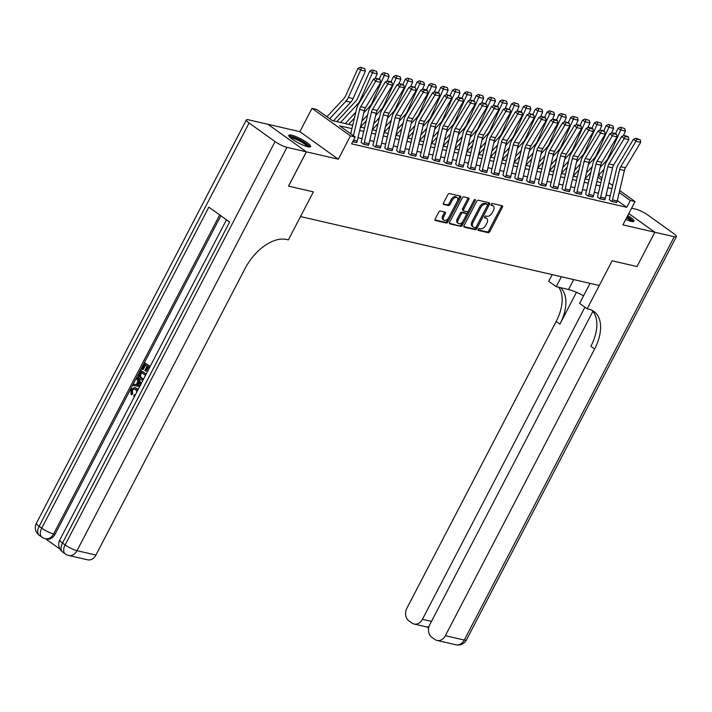 <?xml version="1.0" encoding="UTF-8"?>
<svg xmlns="http://www.w3.org/2000/svg" width="712" height="712" viewBox="0 0 712 712"><rect width="100%" height="100%" fill="white"/><g stroke="black" fill="none" stroke-linecap="round" stroke-linejoin="round"><path stroke-width="1.07" d="M478.153 229.317A1.086 0.632 125.6 0 0 478.17 230.35A1.086 0.632 125.6 0 0 478.313 230.412L488.165 232.682A1.549 0.908 125.6 0 0 489.794 231.551L502.414 207.308A1.549 0.908 125.6 0 0 502.387 205.839A1.549 0.908 125.6 0 0 502.191 205.75L492.33 203.472A1.086 0.632 125.6 0 0 491.191 204.273A1.086 0.632 125.6 0 0 491.209 205.296A1.086 0.632 125.6 0 0 491.351 205.359L492.624 205.652A4.948 2.893 125.6 0 1 493.265 205.937A4.948 2.893 125.6 0 1 493.354 210.654L492.295 212.665A4.948 2.893 125.6 0 1 487.088 216.297L485.807 216.003A1.086 0.632 125.6 0 0 484.667 216.795A1.086 0.632 125.6 0 0 484.685 217.819A1.086 0.632 125.6 0 0 484.827 217.881L486.1 218.175A4.948 2.893 125.6 0 1 486.741 218.459A4.948 2.893 125.6 0 1 486.83 223.176L485.78 225.197A4.948 2.893 125.6 0 1 480.564 228.819L479.292 228.525A1.086 0.632 125.6 0 0 478.153 229.317M307.815 146.77A12.291 2.358 27.5 0 0 310.61 146.636A12.291 2.358 27.5 0 0 304.166 140.754A12.291 2.358 27.5 0 0 291.6 135.155A12.291 2.358 27.5 0 0 288.805 135.289A12.291 2.358 27.5 0 0 295.249 141.172A12.291 2.358 27.5 0 0 307.815 146.77M625.723 219.456A12.291 2.358 27.5 0 0 631.17 221.379A12.291 2.358 27.5 0 0 633.974 221.245A12.291 2.358 27.5 0 0 627.779 215.514M440.354 211.019A1.549 0.908 125.6 0 0 438.726 212.149L435.183 218.949A1.549 0.908 125.6 0 0 435.21 220.417A1.549 0.908 125.6 0 0 435.406 220.506L446.362 223.034A1.549 0.908 125.6 0 0 447.99 221.904L460.611 197.669A1.549 0.908 125.6 0 0 460.584 196.192A1.549 0.908 125.6 0 0 460.379 196.103L449.432 193.575A1.549 0.908 125.6 0 0 447.803 194.714L443.523 202.929A1.549 0.908 125.6 0 0 443.549 204.397A1.549 0.908 125.6 0 0 443.754 204.486L448.435 205.563A1.549 0.908 125.6 0 0 450.064 204.433L452.191 200.357A4.139 2.421 125.6 0 1 457.077 197.571A4.139 2.421 125.6 0 1 457.149 201.505L448.845 217.463A4.139 2.421 125.6 0 1 443.95 220.257A4.139 2.421 125.6 0 1 443.879 216.315L445.267 213.662A1.549 0.908 125.6 0 0 445.24 212.185A1.549 0.908 125.6 0 0 445.036 212.096L440.354 211.019M592.891 311.34L429.834 624.558A9.452 7.449 -77 0 0 431.784 637.258L434.854 639.456A9.452 7.449 -77 0 0 437.008 640.435A9.452 7.449 -77 0 0 445.374 635.691L464.286 640.052L674.246 236.713L654.862 232.245L637.009 266.537L654.817 232.228L622.911 224.867L635.051 201.549L630.325 200.455L626.747 207.317L351.612 143.833L355.181 136.971L350.455 135.885L312.007 108.34L316.733 109.434L332.326 120.595L352.716 125.303M306.356 151.834L267.908 124.289L248.524 119.821A9.452 1.816 27.5 0 0 246.37 119.919A9.452 1.816 27.5 0 0 249.084 122.98L275.063 141.581A9.452 1.816 27.5 0 0 286.972 147.357L306.356 151.834L288.502 186.126L313.369 191.866L288.547 186.144L306.4 151.843L338.316 159.203L350.455 135.885M286.972 147.357L77.012 550.696L95.924 555.057L245.177 268.335A39.4 23.051 125.6 0 1 286.669 239.49L288.378 239.882L313.369 191.866L300.517 216.564L599.29 285.494L612.142 260.806L587.151 308.821L588.851 309.213A39.4 23.051 -54.4 0 1 593.942 311.482A39.4 23.051 -54.4 0 1 594.636 348.96L445.374 635.691M636.964 266.528L612.142 260.806L637.009 266.537M464.046 225.606A1.549 0.908 125.6 0 0 464.073 227.084A1.549 0.908 125.6 0 0 464.268 227.173L475.224 229.7A1.549 0.908 125.6 0 0 476.853 228.561L489.473 204.326A1.549 0.908 125.6 0 0 489.447 202.849A1.549 0.908 125.6 0 0 489.242 202.76L478.295 200.241A1.549 0.908 125.6 0 0 476.666 201.371L464.046 225.606M460.789 226.363L449.842 223.844A1.549 0.908 125.6 0 1 449.637 223.755A1.549 0.908 125.6 0 1 449.61 222.278L462.23 198.043A1.549 0.908 125.6 0 1 463.859 196.904L468.549 197.989A1.549 0.908 125.6 0 1 468.745 198.078A1.549 0.908 125.6 0 1 468.772 199.547L463.654 209.381A1.549 0.908 125.6 0 0 463.681 210.85A1.549 0.908 125.6 0 0 463.886 210.939L466.992 211.66A1.549 0.908 125.6 0 0 468.621 210.53L473.952 200.294A1.086 0.632 125.6 0 1 475.233 199.565A1.086 0.632 125.6 0 1 475.251 200.588L462.417 225.232A1.549 0.908 125.6 0 1 460.789 226.363L449.379 223.23M267.943 124.315L306.4 151.843M654.817 232.228L628.785 213.582M626.747 207.317L617.304 200.553M610.22 195.934L606.152 194.99M598.4 193.201L594.333 192.267M586.581 190.478L582.514 189.543M574.762 187.754L570.695 186.811M562.943 185.022L558.876 184.088M551.124 182.299L547.056 181.355M539.304 179.566L535.246 178.632M527.485 176.843L523.427 175.909M515.666 174.12L511.608 173.176M503.856 171.387L499.788 170.453M492.037 168.664L487.969 167.729M480.217 165.94L476.15 164.997M468.398 163.208L464.331 162.274M456.579 160.485L452.512 159.541M444.76 157.752L440.692 156.818M432.94 155.029L428.873 154.095M421.121 152.306L417.054 151.362M409.302 149.573L405.235 148.639M397.483 146.85L393.416 145.907M385.664 144.118L381.596 143.183M373.845 141.394L369.777 140.46M362.025 138.671L357.958 137.727M612.48 199.894L617.206 200.98A5.518 4.343 -77 0 1 616.61 202.582L611.884 201.487A5.518 4.343 -77 0 0 612.48 199.894L619.645 169.438A7.877 6.212 103 0 1 620.757 166.67L635.958 141.279L633.502 139.178L618.292 164.57A11.819 9.318 -77 0 0 616.619 168.717L609.454 199.173A1.575 1.246 103 0 1 609.285 199.627L611.412 201.38L616.699 202.413M600.661 197.162L605.387 198.256A5.518 4.343 -77 0 1 604.791 199.85L600.065 198.764A5.518 4.343 -77 0 0 600.661 197.162L607.826 166.715A7.877 6.212 103 0 1 608.938 163.938L624.139 138.555L621.683 136.446L606.473 161.838A11.819 9.318 -77 0 0 604.799 165.994L597.635 196.441A1.575 1.246 103 0 1 597.466 196.904L599.593 198.657L604.88 199.68M588.842 194.438L593.568 195.524A5.518 4.343 -77 0 1 592.98 197.126L588.245 196.031A5.518 4.343 -77 0 0 588.842 194.438L596.006 163.983A7.877 6.212 103 0 1 597.119 161.215L612.32 135.823L609.864 133.722L594.654 159.114A11.819 9.318 -77 0 0 592.98 163.262L585.816 193.717A1.575 1.246 103 0 1 585.647 194.171L587.774 195.925L593.06 196.957M577.023 191.706L581.749 192.801A5.518 4.343 -77 0 1 581.161 194.403L576.426 193.308A5.518 4.343 -77 0 0 577.023 191.706L584.187 161.259A7.877 6.212 103 0 1 585.3 158.491L600.51 133.1L598.044 130.999L582.843 156.382A11.819 9.318 -77 0 0 581.161 160.538L574.006 190.994A1.575 1.246 103 0 1 573.836 191.448L575.955 193.201L581.241 194.234M565.203 188.983L569.929 190.077A5.518 4.343 -77 0 1 569.342 191.67L564.616 190.585A5.518 4.343 -77 0 0 565.203 188.983L572.368 158.527A7.877 6.212 103 0 1 573.48 155.759L588.691 130.376L586.225 128.267L571.024 153.659A11.819 9.318 -77 0 0 569.351 157.815L562.186 188.262A1.575 1.246 103 0 1 562.017 188.725L564.135 190.469L569.422 191.501M553.384 186.259L558.11 187.345A5.518 4.343 -77 0 1 557.523 188.947L552.797 187.852A5.518 4.343 -77 0 0 553.384 186.259L560.549 155.803A7.877 6.212 103 0 1 561.661 153.035L576.871 127.644L574.406 125.543L559.205 150.935A11.819 9.318 -77 0 0 557.532 155.083L550.367 185.538A1.575 1.246 103 0 1 550.198 185.992L552.316 187.745L557.603 188.778M541.565 183.527L546.291 184.622A5.518 4.343 -77 0 1 545.703 186.215L540.978 185.129A5.518 4.343 -77 0 0 541.565 183.527L548.729 153.08A7.877 6.212 103 0 1 549.842 150.312L565.052 124.92L562.587 122.82L547.386 148.203A11.819 9.318 -77 0 0 545.712 152.359L538.548 182.806A1.575 1.246 103 0 1 538.379 183.269L540.506 185.022L545.784 186.046M529.746 180.804L534.472 181.889A5.518 4.343 -77 0 1 533.884 183.491L529.158 182.397A5.518 4.343 -77 0 0 529.746 180.804L536.91 150.348A7.877 6.212 103 0 1 538.023 147.58L553.233 122.188L550.768 120.088L535.566 145.479A11.819 9.318 -77 0 0 533.893 149.636L526.729 180.083A1.575 1.246 103 0 1 526.56 180.536L528.687 182.29L533.964 183.322M517.927 178.071L522.653 179.166A5.518 4.343 -77 0 1 522.065 180.768L517.339 179.673A5.518 4.343 -77 0 0 517.927 178.071L525.091 147.624A7.877 6.212 103 0 1 526.212 144.856L541.414 119.465L538.948 117.364L523.747 142.747A11.819 9.318 -77 0 0 522.074 146.903L514.909 177.359A1.575 1.246 103 0 1 514.74 177.813L516.868 179.566L522.145 180.599M506.107 175.348L510.833 176.442A5.518 4.343 -77 0 1 510.246 178.036L505.52 176.95A5.518 4.343 -77 0 0 506.107 175.348L513.272 144.901A7.877 6.212 103 0 1 514.393 142.124L529.594 116.741L527.129 114.632L511.928 140.024A11.819 9.318 -77 0 0 510.255 144.18L503.09 174.627A1.575 1.246 103 0 1 502.921 175.09L505.048 176.834L510.335 177.867M494.288 172.624L499.023 173.71A5.518 4.343 -77 0 1 498.427 175.312L493.701 174.218A5.518 4.343 -77 0 0 494.288 172.624L501.453 142.169A7.877 6.212 103 0 1 502.574 139.401L517.775 114.009L515.31 111.909L500.109 137.3A11.819 9.318 -77 0 0 498.436 141.448L491.271 171.904A1.575 1.246 103 0 1 491.102 172.357L493.229 174.111L498.516 175.143M482.469 169.892L487.204 170.987A5.518 4.343 -77 0 1 486.608 172.58L481.882 171.494A5.518 4.343 -77 0 0 482.469 169.892L489.633 139.445A7.877 6.212 103 0 1 490.755 136.677L505.956 111.286L503.491 109.185L488.29 134.568A11.819 9.318 -77 0 0 486.616 138.724L479.452 169.171A1.575 1.246 103 0 1 479.283 169.634L481.41 171.387L486.697 172.42M470.65 167.169L475.385 168.255A5.518 4.343 -77 0 1 474.788 169.857L470.062 168.771A5.518 4.343 -77 0 0 470.65 167.169L477.814 136.713A7.877 6.212 103 0 1 478.936 133.945L494.137 108.562L491.672 106.453L476.47 131.845A11.819 9.318 -77 0 0 474.797 136.001L467.633 166.448A1.575 1.246 103 0 1 467.464 166.902L469.591 168.655L474.877 169.687M458.839 164.436L463.565 165.531A5.518 4.343 -77 0 1 462.969 167.133L458.243 166.038A5.518 4.343 -77 0 0 458.839 164.436L465.995 133.99A7.877 6.212 103 0 1 467.117 131.222L482.318 105.83L479.861 103.73L464.651 129.112A11.819 9.318 -77 0 0 462.978 133.269L455.813 163.724A1.575 1.246 103 0 1 455.644 164.178L457.772 165.932L463.058 166.964M447.02 161.713L451.746 162.808A5.518 4.343 -77 0 1 451.15 164.401L446.424 163.315A5.518 4.343 -77 0 0 447.02 161.713L454.185 131.266A7.877 6.212 103 0 1 455.297 128.489L470.498 103.106L468.042 100.997L452.832 126.389A11.819 9.318 -77 0 0 451.159 130.545L443.994 160.992A1.575 1.246 103 0 1 443.825 161.455L445.952 163.199L451.239 164.232M435.201 158.99L439.927 160.075A5.518 4.343 -77 0 1 439.331 161.677L434.605 160.583A5.518 4.343 -77 0 0 435.201 158.99L442.366 128.534A7.877 6.212 103 0 1 443.478 125.766L458.679 100.374L456.223 98.274L441.013 123.665A11.819 9.318 -77 0 0 439.34 127.813L432.175 158.269A1.575 1.246 103 0 1 432.006 158.723L434.133 160.476L439.42 161.508M423.382 156.257L428.108 157.352A5.518 4.343 -77 0 1 427.512 158.954L422.786 157.859A5.518 4.343 -77 0 0 423.382 156.257L430.546 125.81A7.877 6.212 103 0 1 431.659 123.043L446.86 97.651L444.404 95.55L429.194 120.933A11.819 9.318 -77 0 0 427.52 125.09L420.356 155.545A1.575 1.246 103 0 1 420.187 155.999L422.314 157.752L427.601 158.785M411.563 153.534L416.289 154.62A5.518 4.343 -77 0 1 415.701 156.222L410.966 155.136A5.518 4.343 -77 0 0 411.563 153.534L418.727 123.078A7.877 6.212 103 0 1 419.84 120.31L435.041 94.927L432.584 92.818L417.374 118.21A11.819 9.318 -77 0 0 415.701 122.366L408.537 152.813A1.575 1.246 103 0 1 408.368 153.267L410.495 155.02L415.781 156.053M399.743 150.81L404.469 151.896A5.518 4.343 -77 0 1 403.882 153.498L399.147 152.404A5.518 4.343 -77 0 0 399.743 150.81L406.908 120.355A7.877 6.212 103 0 1 408.02 117.587L423.231 92.195L420.765 90.095L405.564 115.486A11.819 9.318 -77 0 0 403.882 119.634L396.726 150.09A1.575 1.246 103 0 1 396.557 150.543L398.675 152.297L403.962 153.329M387.924 148.078L392.65 149.173A5.518 4.343 -77 0 1 392.063 150.766L387.328 149.68A5.518 4.343 -77 0 0 387.924 148.078L395.089 117.631A7.877 6.212 103 0 1 396.201 114.863L411.411 89.472L408.946 87.362L393.745 112.754A11.819 9.318 -77 0 0 392.063 116.91L384.907 147.357A1.575 1.246 103 0 1 384.738 147.82L386.856 149.573L392.143 150.597M376.105 145.355L380.831 146.441A5.518 4.343 -77 0 1 380.244 148.043L375.518 146.948A5.518 4.343 -77 0 0 376.105 145.355L383.27 114.899A7.877 6.212 103 0 1 384.382 112.131L399.592 86.739L397.127 84.639L381.926 110.031A11.819 9.318 -77 0 0 380.252 114.187L373.088 144.634A1.575 1.246 103 0 1 372.919 145.088L375.037 146.841L380.324 147.874M364.286 142.623L369.012 143.717A5.518 4.343 -77 0 1 368.424 145.319L363.698 144.225A5.518 4.343 -77 0 0 364.286 142.623L371.45 112.176A7.877 6.212 103 0 1 372.563 109.408L387.773 84.016L385.308 81.916L370.107 107.298A11.819 9.318 -77 0 0 368.433 111.455L361.269 141.91A1.575 1.246 103 0 1 361.1 142.364L363.227 144.118L368.505 145.15M356.685 142.418L352.725 141.697L356.605 142.587A5.518 4.343 -77 0 0 357.193 140.994L364.357 110.538A7.877 6.212 103 0 1 365.478 107.77L380.68 82.378L375.954 81.293L373.488 79.183L358.287 104.575A11.819 9.318 -77 0 0 356.614 108.731L350.722 133.776M338.316 159.203L299.868 131.667L267.952 124.297M299.868 131.667L312.007 108.34M351.924 128.65L339.597 125.81L355.181 136.971M611.937 188.644L607.87 187.71M600.118 185.921L596.051 184.978M588.299 183.189L584.232 182.254M576.48 180.465L572.412 179.522M564.661 177.733L560.593 176.799M552.841 175.01L548.774 174.075M541.022 172.286L536.955 171.343M529.203 169.554L525.136 168.619M517.384 166.831L513.316 165.887M505.564 164.098L501.497 163.164M493.745 161.375L489.678 160.44M481.926 158.651L477.859 157.708M470.107 155.919L466.048 154.985M458.288 153.196L454.229 152.261M446.477 150.472L442.41 149.529M434.658 147.74L430.591 146.805M422.839 145.017L418.772 144.073M411.02 142.284L406.952 141.35M399.201 139.561L395.133 138.626M387.381 136.838L383.314 135.894M375.562 134.105L371.495 133.171M363.743 131.382L359.676 130.438M630.325 200.455L619.2 192.489M598.516 175.375L602.005 177.875M609 182.886L612.667 185.512M619.663 190.522L635.051 201.549M601.542 179.842L597.875 177.217M360.468 127.092L364.535 128.026M372.287 129.815L376.345 130.759M384.106 132.548L388.165 133.482M395.917 135.271L399.984 136.215M407.736 137.995L411.803 138.938M419.555 140.727L423.622 141.661M431.374 143.45L435.441 144.394M443.193 146.183L447.261 147.117M455.012 148.906L459.08 149.84M466.832 151.629L470.899 152.573M478.651 154.362L482.718 155.296M490.47 157.085L494.537 158.028M502.289 159.817L506.357 160.752M514.108 162.541L518.176 163.475M525.928 165.264L529.995 166.208M537.747 167.996L541.814 168.931M549.566 170.72L553.625 171.663M561.385 173.452L565.444 174.387M573.204 176.175L577.263 177.11M585.015 178.899L589.082 179.842M596.834 181.631L600.901 182.566M486.741 218.459L485.709 217.721A4.948 2.893 125.6 0 0 485.068 217.436L486.1 218.175M484.507 217.302L485.068 217.436M493.265 205.937L492.223 205.198A4.948 2.893 125.6 0 0 491.583 204.914L492.624 205.652M491.031 204.78L491.583 204.914M477.992 229.834L487.133 231.943A1.549 0.908 125.6 0 0 488.761 230.804L501.373 206.569A1.549 0.908 125.6 0 0 501.604 205.617M463.815 226.558L474.183 228.953A1.549 0.908 125.6 0 0 475.812 227.822L488.432 203.579A1.549 0.908 125.6 0 0 488.663 202.626M475.18 227.573A1.086 0.632 125.6 0 0 476.319 226.781L487.4 205.51A1.086 0.632 125.6 0 0 487.382 204.477A1.086 0.632 125.6 0 0 487.239 204.415L485.896 204.104A4.948 2.893 125.6 0 0 480.68 207.726L473.115 222.269A4.948 2.893 125.6 0 0 473.195 226.977A4.948 2.893 125.6 0 0 473.836 227.262L475.18 227.573M486.447 203.846A1.086 0.632 125.6 0 0 486.341 203.73A1.086 0.632 125.6 0 0 486.198 203.668L487.239 204.415M473.195 226.977L472.163 226.238A4.948 2.893 125.6 0 1 472.074 221.53L479.639 206.978A4.948 2.893 125.6 0 1 484.854 203.356L486.198 203.668M462.844 210.2A1.549 0.908 125.6 0 1 462.649 210.111A1.549 0.908 125.6 0 1 462.613 208.634L467.731 198.808A1.549 0.908 125.6 0 0 467.962 197.856M474.112 200.036L461.385 224.494L462.417 225.232M458.35 219.581A4.139 2.421 125.6 0 0 458.421 223.515A4.139 2.421 125.6 0 0 463.307 220.729L466.235 215.104A1.549 0.908 125.6 0 0 466.209 213.636A1.549 0.908 125.6 0 0 466.013 213.547L462.898 212.826A1.549 0.908 125.6 0 0 461.269 213.956L458.35 219.581L457.309 218.833A4.139 2.421 125.6 0 0 457.38 222.776L458.421 223.515M465.319 213.048A1.549 0.908 125.6 0 0 465.176 212.888A1.549 0.908 125.6 0 0 464.972 212.799L466.013 213.547M457.309 218.833L460.237 213.217A1.549 0.908 125.6 0 1 461.866 212.078L464.972 212.799M459.756 225.624A1.549 0.908 125.6 0 0 461.385 224.494M443.95 220.257L442.917 219.51A4.139 2.421 125.6 0 1 442.837 215.576L444.226 212.915A1.549 0.908 125.6 0 0 444.457 211.962M457.077 197.571L456.036 196.823A4.139 2.421 125.6 0 0 451.15 199.618L452.191 200.357M443.291 203.872L447.394 204.825A1.549 0.908 125.6 0 0 449.032 203.685L451.15 199.618M434.952 219.901L445.32 222.295A1.549 0.908 125.6 0 0 446.949 221.156L459.569 196.921A1.549 0.908 125.6 0 0 459.801 195.969M624.727 128.596L620.321 127.19L624.727 128.596L625.421 131.097L623.285 135.859M603.981 169.474L598.24 175.668M625.421 131.097L620.695 130.002L608.386 157.468A11.819 9.318 103 0 1 606.001 161.108L600.189 167.373M589.233 179.193L588.717 179.753M621.416 127.831L620.695 130.002L617.971 128.391L620.321 127.19M615.64 133.571L612.338 132.806L613.317 133.651L616.628 134.417L615.64 133.571L617.971 128.391M604.773 157.423A7.877 6.212 -77 0 0 605.485 156.24M585.042 178.828L590.782 172.624M617.206 200.98L624.371 170.533A7.877 6.212 103 0 1 625.483 167.756L640.693 142.373L635.958 141.279L636.955 139.107L640.266 139.864L635.967 138.261L636.955 139.107M635.967 138.261L633.502 139.178M640.693 142.373L640.266 139.864M612.907 125.873L608.511 124.466L612.907 125.873L613.602 128.365L611.466 133.126M592.162 166.75L586.421 172.945M613.602 128.365L608.876 127.279L596.567 154.735A11.819 9.318 103 0 1 594.182 158.384L588.37 164.65M577.414 176.469L576.898 177.03M609.597 125.107L608.876 127.279L606.152 125.668L608.511 124.466M603.821 130.848L600.519 130.082L604.808 131.684L603.821 130.848L606.152 125.668M592.954 154.691A7.877 6.212 -77 0 0 593.666 153.507M573.222 176.095L578.963 169.901M601.088 123.14L596.692 121.734L601.088 123.14L601.782 125.641L599.646 130.403M580.342 164.018L574.602 170.221M601.782 125.641L597.057 124.547L584.748 152.012A11.819 9.318 103 0 1 582.363 155.652L576.551 161.918M565.604 173.737L565.079 174.298M597.777 122.384L597.057 124.547L594.333 122.936L596.692 121.734M592.01 128.124L594.333 122.936M581.134 151.968A7.877 6.212 -77 0 0 581.846 150.784M561.403 173.372L567.144 167.169M589.269 120.417L584.872 119.011L589.269 120.417L589.963 122.909L587.827 127.679M568.532 161.295L562.783 167.489M589.963 122.909L585.237 121.823L572.929 149.289A11.819 9.318 103 0 1 570.543 152.929L564.732 159.194M553.785 171.014L553.26 171.574M585.958 119.652L585.237 121.823L582.514 120.212L584.872 119.011M580.191 125.392L576.88 124.627L577.859 125.472L581.17 126.238L580.191 125.392L582.514 120.212M569.315 149.244A7.877 6.212 -77 0 0 570.027 148.06M549.584 170.64L555.324 164.445M605.387 198.256L612.551 167.801A7.877 6.212 103 0 1 613.664 165.033L628.874 139.641L624.139 138.555L625.136 136.375L628.447 137.14L627.459 136.304L624.148 135.538L625.136 136.375M624.148 135.538L621.683 136.446M628.874 139.641L628.447 137.14M593.568 195.524L600.732 165.077A7.877 6.212 103 0 1 601.845 162.309L617.055 136.918L612.32 135.823L613.317 133.651M612.338 132.806L609.864 133.722M617.055 136.918L616.628 134.417M581.749 192.801L588.913 162.345A7.877 6.212 103 0 1 590.026 159.577L605.236 134.194L600.51 133.1L601.498 130.919M600.519 130.082L598.044 130.999M605.236 134.194L604.808 131.684M577.45 117.694L573.053 116.287L577.45 117.694L578.144 120.186L576.008 124.947M556.713 158.562L550.963 164.766M578.144 120.186L573.418 119.091L561.109 146.556A11.819 9.318 103 0 1 558.724 150.205L552.913 156.471M541.966 168.281L541.44 168.851M574.139 116.928L573.418 119.091L570.695 117.489L573.053 116.287M568.372 122.669L565.061 121.903L569.351 123.505L568.372 122.669L570.695 117.489M557.496 146.512A7.877 6.212 -77 0 0 558.208 145.328M537.765 167.916L543.505 161.722M569.929 190.077L577.094 159.621A7.877 6.212 103 0 1 578.206 156.854L593.416 131.462L588.691 130.376L589.678 128.196L592.989 128.961L592.001 128.115L588.699 127.359L589.678 128.196M588.699 127.359L586.225 128.267M593.416 131.462L592.989 128.961M627.049 216.92A10.636 2.047 -152.5 0 1 631.953 221.53M630.788 221.281A9.852 1.896 27.5 0 0 626.613 217.747M633.253 221.601A12.211 2.35 27.5 0 0 627.201 216.626M289.731 137.105A10.636 2.047 -152.5 0 1 289.873 136.971A10.636 2.047 -152.5 0 1 300.5 140.469A10.636 2.047 -152.5 0 1 308.599 146.921M309.898 146.992A12.211 2.35 27.5 0 0 300.224 139.979A12.211 2.35 27.5 0 0 288.921 136.081M307.433 146.672A9.852 1.896 27.5 0 0 299.654 141.065A9.852 1.896 27.5 0 0 290.603 137.914M561.394 276.754L556.232 286.669L568.523 289.508A17.729 3.409 -152.5 0 1 583.573 295.818M556.232 286.669L548.703 281.276L552.165 274.627M587.151 308.821L579.612 303.419L590.052 283.367M584.908 307.21L422.456 619.28A9.452 7.449 -77 0 1 414.099 624.024A9.452 7.449 -77 0 1 411.937 623.044L408.875 620.846A9.452 7.449 -77 0 1 406.926 608.146L556.188 321.423A39.4 23.051 -54.4 0 0 558.769 287.256M560.522 287.666A39.4 23.051 -54.4 0 1 559.926 324.102L576.471 292.312M674.246 236.713A9.452 1.816 27.5 0 0 676.4 236.615A9.452 1.816 27.5 0 0 673.686 233.554L647.706 214.944A9.452 1.816 27.5 0 0 635.798 209.168L631.588 208.198M654.862 232.245L628.794 213.564M591.957 310.298A39.4 23.051 -54.4 0 1 590.889 346.281L594.636 348.96M414.099 624.024L427.049 627.014L429.024 626.56M134.461 388.788L132.343 390.229L132.699 393.656L131.889 394.671L131.133 394.493L130.803 389.651L134.55 387.47L136.793 388.334L138.048 389.678M134.55 387.47L136.793 388.334M134.604 396.281L134.061 396.157M139.73 386.438L133.108 385.432L133.749 384.204L136.161 384.64L137.986 381.134L136.553 378.82L137.194 377.591L137.95 377.76L141.287 383.457M139.703 386.491L133.108 385.432M149.449 367.775L147.838 366.627L145.586 370.952L144.865 370.436L147.126 366.11L144.963 364.562L142.436 369.412L141.715 368.896L144.847 362.889L150.188 366.342M148.461 367.063L146.343 371.121L145.586 370.952M145.577 365.007L143.192 369.59L142.436 369.412M220.853 215.763L55.047 534.276A9.452 7.449 103 0 1 46.689 539.029L45.265 538.699A9.452 7.449 -77 0 0 53.631 533.947L55.047 534.276M45.523 538.762L60.004 549.13M142.943 380.261L140.531 379.496C138.529 378.081 138.137 376.052 139.356 373.435L140.896 370.48L146.236 373.942M142.872 380.395L142.017 380.199M95.924 555.057A9.452 7.449 103 0 1 87.558 559.81L68.646 555.449A9.452 7.449 -77 0 0 77.012 550.696A9.452 1.816 -152.5 0 1 65.104 544.92L275.063 141.581M226.478 219.794L59.79 540.008A9.452 1.816 -152.5 0 0 62.505 543.06A9.452 5.536 125.6 0 0 62.674 552.058L65.273 553.918A9.452 5.536 -54.4 0 1 65.104 544.92L62.505 543.06L229.62 222.037L208.839 207.148L41.723 528.179L39.124 526.31A9.452 1.816 -152.5 0 1 36.41 523.258L246.37 119.919M144.847 362.889L150.054 366.609M140.896 370.48L146.094 374.209M145.488 375.375L141.012 372.162L140.122 373.853L139.552 376.114L141.145 378.348L143.699 378.811M141.626 372.599L140.309 376.292L142.774 379.015M140.122 373.853L140.878 374.031M139.552 376.114L140.309 376.292M141.145 378.348L141.902 378.517M137.194 377.591L140.976 384.044M139.81 384.071L138.52 381.997L137.06 384.809L140.665 385.459L139.81 384.071M138.982 382.736L137.834 384.943M136.953 391.778L135.431 389.322L134.079 388.663L131.587 390.051L132.343 390.229M131.587 390.051L131.942 393.487L132.699 393.656M134.657 396.183L133.749 396.077L134.319 394.822M134.167 394.786L135.396 394.768M136.036 388.156L137.683 390.381M131.942 393.487L131.133 394.493M565.631 114.961L561.234 113.555L565.631 114.961L566.325 117.462L564.189 122.224M544.894 155.839L539.144 162.033M566.325 117.462L561.599 116.368L549.29 143.833A11.819 9.318 103 0 1 546.905 147.473L541.093 153.739M530.146 165.558L529.621 166.119M562.32 114.196L561.599 116.368L558.876 114.757L561.234 113.555M556.553 119.936L553.242 119.171L554.221 120.016L557.532 120.782L556.553 119.936L558.876 114.757M545.677 143.788A7.877 6.212 -77 0 0 546.389 142.605M525.946 165.193L531.686 158.99M553.811 112.238L549.415 110.832L553.811 112.238L554.506 114.73L552.37 119.491M533.074 153.116L527.325 159.31M554.506 114.73L549.78 113.644L537.471 141.101A11.819 9.318 103 0 1 535.086 144.75L529.283 151.015M518.327 162.834L517.802 163.395M550.501 111.472L549.78 113.644L547.056 112.033L549.415 110.832M544.733 117.213L541.423 116.448L542.411 117.293L545.712 118.05L544.733 117.213L547.056 112.033M533.858 141.056A7.877 6.212 -77 0 0 534.57 139.872M514.126 162.461L519.867 156.266M541.992 109.514L537.596 108.099L541.992 109.514L542.686 112.007L540.55 116.768M521.255 150.383L515.506 156.587M542.686 112.007L537.961 110.912L525.652 138.377A11.819 9.318 103 0 1 523.267 142.017L517.464 148.283M506.508 160.102L505.983 160.663M538.681 108.749L537.961 110.912L535.237 109.31L537.596 108.099M532.914 114.481L529.603 113.724L533.893 115.326L532.914 114.481L535.237 109.31M522.047 138.333A7.877 6.212 -77 0 0 522.75 137.149M502.307 159.737L508.048 153.534M530.173 106.782L525.776 105.376L530.173 106.782L530.867 109.274L528.731 114.045M509.436 147.66L503.687 153.854M530.867 109.274L526.141 108.188L513.833 135.654A11.819 9.318 103 0 1 511.447 139.294L505.645 145.56M494.689 157.379L494.164 157.939M526.862 106.017L526.141 108.188L523.427 106.578L525.776 105.376M521.095 111.766L523.427 106.578M510.228 135.609A7.877 6.212 -77 0 0 510.931 134.426M490.488 157.005L496.228 150.81M518.354 104.059L513.957 102.653L518.354 104.059L519.048 106.551L516.912 111.312M497.617 144.936L491.867 151.131M519.048 106.551L514.322 105.456L502.013 132.922A11.819 9.318 103 0 1 499.628 136.57L493.825 142.836M482.869 154.655L482.344 155.216M515.043 103.293L514.322 105.456L511.608 103.854L513.957 102.653M509.285 109.034L511.608 103.854M498.409 132.877A7.877 6.212 -77 0 0 499.112 131.693M478.669 154.281L484.418 148.087M558.11 187.345L565.275 156.898A7.877 6.212 103 0 1 566.396 154.13L581.597 128.739L576.871 127.644L577.859 125.472M576.88 124.627L574.406 125.543M581.597 128.739L581.17 126.238M546.291 184.622L553.455 154.166A7.877 6.212 103 0 1 554.577 151.398L569.778 126.006L565.052 124.92L566.04 122.74M565.061 121.903L562.587 122.82M569.778 126.006L569.351 123.505M534.472 181.889L541.636 151.442A7.877 6.212 103 0 1 542.758 148.675L557.959 123.283L553.233 122.188L554.221 120.016M553.242 119.171L550.768 120.088M557.959 123.283L557.532 120.782M522.653 179.166L529.817 148.71A7.877 6.212 103 0 1 530.938 145.942L546.14 120.559L541.414 119.465L542.411 117.293M541.423 116.448L538.948 117.364M546.14 120.559L545.712 118.05M510.833 176.442L517.998 145.987A7.877 6.212 103 0 1 519.119 143.219L534.32 117.827L529.594 116.741L530.591 114.561M529.603 113.724L527.129 114.632M534.32 117.827L533.893 115.326M506.535 101.326L502.138 99.92L506.535 101.326L507.229 103.827L505.102 108.589M485.798 142.204L480.048 148.407M507.229 103.827L502.503 102.733L490.194 130.198A11.819 9.318 103 0 1 487.809 133.838L482.006 140.104M471.05 151.923L470.534 152.484M503.224 100.57L502.503 102.733L499.788 101.122L502.138 99.92M497.457 106.302L494.146 105.536L495.134 106.382L498.444 107.147L497.457 106.302L499.788 101.122M486.59 130.154A7.877 6.212 -77 0 0 487.293 128.97M466.849 151.558L472.599 145.355M499.023 173.71L506.179 143.263A7.877 6.212 103 0 1 507.3 140.495L522.501 115.104L517.775 114.009L518.772 111.837L522.083 112.603L521.095 111.757L517.784 110.992L518.772 111.837M517.784 110.992L515.31 111.909M522.501 115.104L522.083 112.603M494.715 98.603L490.319 97.197L494.715 98.603L495.418 101.095L493.283 105.865M473.978 139.481L468.238 145.675M495.418 101.095L490.684 100.009L478.375 127.466A11.819 9.318 103 0 1 475.99 131.115L470.187 137.38M459.231 149.2L458.715 149.76M491.405 97.838L490.684 100.009L487.969 98.398L490.319 97.197M485.637 103.578L482.327 102.813L483.314 103.658L486.625 104.415L485.637 103.578L487.969 98.398M474.771 127.421A7.877 6.212 -77 0 0 475.474 126.238M455.03 148.826L460.78 142.631M487.204 170.987L494.368 140.531A7.877 6.212 103 0 1 495.481 137.763L510.682 112.371L505.956 111.286L506.953 109.105L510.264 109.871L505.965 108.269L506.953 109.105M505.965 108.269L503.491 109.185M510.682 112.371L510.264 109.871M482.896 95.88L478.5 94.465L482.896 95.88L483.599 98.372L481.463 103.133M462.159 136.749L456.419 142.952M483.599 98.372L478.864 97.277L466.556 124.742A11.819 9.318 103 0 1 464.171 128.391L458.368 134.648M447.412 146.467L446.896 147.037M479.585 95.114L478.864 97.277L476.15 95.675L478.5 94.465M473.818 100.846L470.507 100.089L474.806 101.691L473.818 100.846L476.15 95.675M462.951 124.698A7.877 6.212 -77 0 0 463.654 123.514M443.211 146.102L448.961 139.908M475.385 168.255L482.549 137.808A7.877 6.212 103 0 1 483.662 135.04L498.863 109.648L494.137 108.562L495.134 106.382M494.146 105.536L491.672 106.453M498.863 109.648L498.444 107.147M471.077 93.147L466.68 91.741L471.077 93.147L471.78 95.639L469.644 100.41M450.34 134.025L444.6 140.22M471.78 95.639L467.045 94.554L454.737 122.019A11.819 9.318 103 0 1 452.351 125.659L446.549 131.925M435.593 143.744L435.077 144.305M467.775 92.382L467.045 94.554L464.331 92.943L466.68 91.741M461.999 98.123L458.688 97.357L459.676 98.203L462.987 98.968L461.999 98.123L464.331 92.943M451.132 121.975A7.877 6.212 -77 0 0 451.844 120.791M431.392 143.379L437.141 137.176M463.565 165.531L470.73 135.084A7.877 6.212 103 0 1 471.842 132.307L487.044 106.925L482.318 105.83L483.314 103.658M482.327 102.813L479.861 103.73M487.044 106.925L486.625 104.415M459.258 90.424L454.861 89.018L459.258 90.424L459.961 92.916L457.825 97.677M438.521 131.302L432.78 137.496M459.961 92.916L455.235 91.83L442.926 119.287A11.819 9.318 103 0 1 440.541 122.936L434.729 129.201M423.774 141.02L423.257 141.581M455.956 89.659L455.235 91.83L452.512 90.219L454.861 89.018M450.189 95.399L452.512 90.219M439.313 119.242A7.877 6.212 -77 0 0 440.025 118.059M419.573 140.647L425.322 134.452M451.746 162.808L458.911 132.352A7.877 6.212 103 0 1 460.023 129.584L475.224 104.192L470.498 103.106L471.495 100.926M470.507 100.089L468.042 100.997M475.224 104.192L474.806 101.691M447.447 87.692L443.042 86.285L447.447 87.692L448.142 90.193L446.006 94.954M426.702 128.569L420.961 134.773M448.142 90.193L443.416 89.098L431.107 116.563A11.819 9.318 103 0 1 428.722 120.203L422.91 126.469M411.954 138.288L411.438 138.849M444.137 86.935L443.416 89.098L440.692 87.487L443.042 86.285M438.37 92.676L440.692 87.487M427.494 116.519A7.877 6.212 -77 0 0 428.206 115.335M407.753 137.923L413.503 131.72M439.927 160.075L447.092 129.629A7.877 6.212 103 0 1 448.204 126.861L463.414 101.469L458.679 100.374L459.676 98.203M458.688 97.357L456.223 98.274M463.414 101.469L462.987 98.968M435.628 84.968L431.232 83.562L435.628 84.968L436.322 87.46L434.187 92.231M414.882 125.846L409.142 132.04M436.322 87.46L431.597 86.374L419.288 113.84A11.819 9.318 103 0 1 416.903 117.48L411.091 123.746M400.135 135.565L399.619 136.125M432.317 84.203L431.597 86.374L428.873 84.764L431.232 83.562M426.541 89.943L423.24 89.178L424.219 90.024L427.529 90.78L426.541 89.943L428.873 84.764M415.675 113.795A7.877 6.212 -77 0 0 416.387 112.612M395.943 135.191L401.684 128.997M423.809 82.245L419.413 80.839L423.809 82.245L424.503 84.737L422.367 89.498M403.063 123.114L397.323 129.317M424.503 84.737L419.777 83.642L407.469 111.108A11.819 9.318 103 0 1 405.083 114.757L399.272 121.022M388.325 132.833L387.8 133.402M420.498 81.48L419.777 83.642L417.054 82.04L419.413 80.839M414.722 87.22L411.42 86.455L415.71 88.057L414.722 87.22L417.054 82.04M403.855 111.063A7.877 6.212 -77 0 0 404.567 109.879M384.124 132.468L389.865 126.273M411.99 79.513L407.593 78.106L411.99 79.513L412.684 82.014L410.548 86.775M391.244 120.39L385.503 126.585M412.684 82.014L407.958 80.919L395.649 108.384A11.819 9.318 103 0 1 393.264 112.024L387.453 118.29M376.506 130.109L375.981 130.67M408.679 78.747L407.958 80.919L405.235 79.308L407.593 78.106M402.903 84.488L399.601 83.722L400.58 84.568L403.891 85.333L402.903 84.488L405.235 79.308M392.036 108.34A7.877 6.212 -77 0 0 392.748 107.156M372.305 129.744L378.045 123.541M400.171 76.789L395.774 75.383L400.171 76.789L400.865 79.281L398.729 84.043M379.434 117.667L373.684 123.861M400.865 79.281L396.139 78.195L383.83 105.652A11.819 9.318 103 0 1 381.445 109.301L375.633 115.566M364.686 127.386L364.161 127.946M396.86 76.024L396.139 78.195L393.416 76.585L395.774 75.383M391.093 81.764L387.782 80.999L388.761 81.844L392.072 82.601L391.093 81.764L393.416 76.585M380.217 105.607A7.877 6.212 -77 0 0 380.929 104.424M360.486 127.012L366.226 120.817M388.352 74.057L383.955 72.651L388.352 74.057L389.046 76.558L386.91 81.319M367.615 114.935L361.865 121.138M389.046 76.558L384.32 75.463L372.011 102.928A11.819 9.318 103 0 1 369.626 106.569L363.814 112.834M352.867 124.653L352.342 125.214M385.041 73.3L384.32 75.463L381.596 73.852L383.955 72.651M379.274 79.032L375.963 78.276L380.252 79.877L379.274 79.032L381.596 73.852M368.398 102.884A7.877 6.212 -77 0 0 369.11 101.7M348.604 124.351L354.407 118.085M376.532 71.334L372.136 69.927L376.532 71.334L377.227 73.826L375.091 78.596M355.795 112.211L345.249 123.585M377.227 73.826L372.501 72.74L360.192 100.205A11.819 9.318 103 0 1 357.807 103.845L340.523 122.491M373.222 70.568L372.501 72.74L369.777 71.129L372.136 69.927M336.785 121.627L355.884 101.024A7.877 6.212 -77 0 0 357.469 98.594L369.777 71.129M364.713 68.61L360.317 67.204L364.713 68.61L365.407 71.102L353.099 98.567A11.819 9.318 103 0 1 350.713 102.208L333.43 120.853M365.407 71.102L360.681 70.007L348.373 97.473A11.819 9.318 103 0 1 345.988 101.122L329.683 118.708M361.402 67.845L360.681 70.007L357.958 68.405L360.317 67.204M326.959 116.75L344.065 98.292A7.877 6.212 -77 0 0 345.649 95.862L357.958 68.405M428.108 157.352L435.272 126.896A7.877 6.212 103 0 1 436.385 124.128L451.595 98.746L446.86 97.651L447.857 95.47L451.168 96.236L446.869 94.634L447.857 95.47M446.869 94.634L444.404 95.55M451.595 98.746L451.168 96.236M416.289 154.62L423.453 124.173A7.877 6.212 103 0 1 424.566 121.405L439.776 96.013L435.041 94.927L436.038 92.747L439.349 93.512L438.361 92.667L435.05 91.91L436.038 92.747M435.05 91.91L432.584 92.818M439.776 96.013L439.349 93.512M404.469 151.896L411.634 121.449A7.877 6.212 103 0 1 412.746 118.673L427.957 93.29L423.231 92.195L424.219 90.024M423.24 89.178L420.765 90.095M427.957 93.29L427.529 90.78M392.65 149.173L399.815 118.717A7.877 6.212 103 0 1 400.927 115.949L416.137 90.558L411.411 89.472L412.399 87.291M411.42 86.455L408.946 87.362M416.137 90.558L415.71 88.057M380.831 146.441L387.995 115.994A7.877 6.212 103 0 1 389.117 113.226L404.318 87.834L399.592 86.739L400.58 84.568M399.601 83.722L397.127 84.639M404.318 87.834L403.891 85.333M369.012 143.717L376.176 113.261A7.877 6.212 103 0 1 377.298 110.494L392.499 85.111L387.773 84.016L388.761 81.844M387.782 80.999L385.308 81.916M392.499 85.111L392.072 82.601M353.446 135.734L359.631 109.452A7.877 6.212 103 0 1 360.744 106.675L376.942 79.112M375.963 78.276L373.488 79.183M380.68 82.378L380.252 79.877M501.373 206.569L502.414 207.308M488.761 230.804L489.794 231.551M487.133 231.943L488.165 232.682M488.432 203.579L489.473 204.326M475.812 227.822L476.853 228.561M474.183 228.953L475.224 229.7M484.854 203.356L485.896 204.104M479.639 206.978L480.68 207.726M472.074 221.53L473.115 222.269M467.731 198.808L468.772 199.547M462.613 208.634L463.654 209.381M474.245 199.876L475.251 200.588M461.866 212.078L462.898 212.826M460.237 213.217L461.269 213.956M444.226 212.915L445.267 213.662M442.837 215.576L443.879 216.315M449.032 203.685L450.064 204.433M447.394 204.825L448.435 205.563M459.569 196.921L460.611 197.669M446.949 221.156L447.99 221.904M445.32 222.295L446.362 223.034M609.009 157.61L608.386 157.468M606.802 161.295L606.001 161.108M619.645 169.438L624.371 170.533M620.757 166.67L625.483 167.756M597.19 154.887L596.567 154.735M594.983 158.571L594.182 158.384M585.371 152.154L584.748 152.012M583.164 155.839L582.363 155.652M573.552 149.431L572.929 149.289M571.344 153.116L570.543 152.929M607.826 166.715L612.551 167.801M608.938 163.938L613.664 165.033M596.006 163.983L600.732 165.077M597.119 161.215L601.845 162.309M584.187 161.259L588.913 162.345M585.3 158.491L590.026 159.577M561.732 146.699L561.109 146.556M559.525 150.392L558.724 150.205M572.368 158.527L577.094 159.621M573.48 155.759L578.206 156.854M559.926 324.102L556.188 321.423M422.456 619.28L431.499 621.362M464.286 640.052A9.452 7.449 103 0 1 455.92 644.796A9.452 9.452 0 0 0 466.431 639.954A9.452 1.816 -152.5 0 1 464.286 640.052M573.685 279.594L568.523 289.508M249.084 122.98L39.124 526.31A9.452 5.536 125.6 0 0 39.294 535.308L41.892 537.168A9.452 5.536 -54.4 0 1 41.723 528.179A9.452 1.816 -152.5 0 0 53.631 533.947L219.696 214.935M549.913 143.975L549.29 143.833M547.706 147.66L546.905 147.473M538.094 141.252L537.471 141.101M535.887 144.936L535.086 144.75M526.275 138.52L525.652 138.377M524.068 142.204L523.267 142.017M514.464 135.796L513.833 135.654M512.257 139.481L511.447 139.294M502.645 133.064L502.013 132.922M500.438 136.757L499.628 136.57M560.549 155.803L565.275 156.898M561.661 153.035L566.396 154.13M548.729 153.08L553.455 154.166M549.842 150.312L554.577 151.398M536.91 150.348L541.636 151.442M538.023 147.58L542.758 148.675M525.091 147.624L529.817 148.71M526.212 144.856L530.938 145.942M513.272 144.901L517.998 145.987M514.393 142.124L519.119 143.219M490.826 130.34L490.194 130.198M488.619 134.025L487.809 133.838M501.453 142.169L506.179 143.263M502.574 139.401L507.3 140.495M479.007 127.617L478.375 127.466M476.8 131.302L475.99 131.115M489.633 139.445L494.368 140.531M490.755 136.677L495.481 137.763M467.188 124.885L466.556 124.742M464.981 128.569L464.171 128.391M477.814 136.713L482.549 137.808M478.936 133.945L483.662 135.04M455.368 122.161L454.737 122.019M453.161 125.846L452.351 125.659M465.995 133.99L470.73 135.084M467.117 131.222L471.842 132.307M443.549 119.438L442.926 119.287M441.342 123.123L440.541 122.936M454.185 131.266L458.911 132.352M455.297 128.489L460.023 129.584M431.73 116.706L431.107 116.563M429.523 120.39L428.722 120.203M442.366 128.534L447.092 129.629M443.478 125.766L448.204 126.861M419.911 113.982L419.288 113.84M417.704 117.667L416.903 117.48M408.092 111.25L407.469 111.108M405.885 114.935L405.083 114.757M396.272 108.527L395.649 108.384M394.065 112.211L393.264 112.024M384.453 105.803L383.83 105.652M382.246 109.488L381.445 109.301M372.634 103.071L372.011 102.928M370.427 106.755L369.626 106.569M360.815 100.347L360.192 100.205M358.608 104.032L357.807 103.845M353.099 98.567L348.373 97.473M350.713 102.208L345.988 101.122M430.546 125.81L435.272 126.896M431.659 123.043L436.385 124.128M418.727 123.078L423.453 124.173M419.84 120.31L424.566 121.405M406.908 120.355L411.634 121.449M408.02 117.587L412.746 118.673M395.089 117.631L399.815 118.717M396.201 114.863L400.927 115.949M383.27 114.899L387.995 115.994M384.382 112.131L389.117 113.226M371.45 112.176L376.176 113.261M372.563 109.408L377.298 110.494M359.631 109.452L364.357 110.538M360.744 106.675L365.478 107.77M353.535 140.148L357.193 140.994M486.341 203.73L487.382 204.477M462.649 210.111L463.681 210.85M465.176 212.888L466.209 213.636M437.008 640.435L455.92 644.796M466.431 639.954L676.4 236.615M426.782 626.952L428.633 628.278M59.79 540.008A9.452 9.452 0 0 0 62.674 552.058M65.273 553.918A9.452 9.452 0 0 0 68.646 555.449M36.41 523.258A9.452 9.452 0 0 0 39.294 535.308M41.892 537.168A9.452 9.452 0 0 0 45.265 538.699M134.684 396.299L133.927 396.121"/></g></svg>
